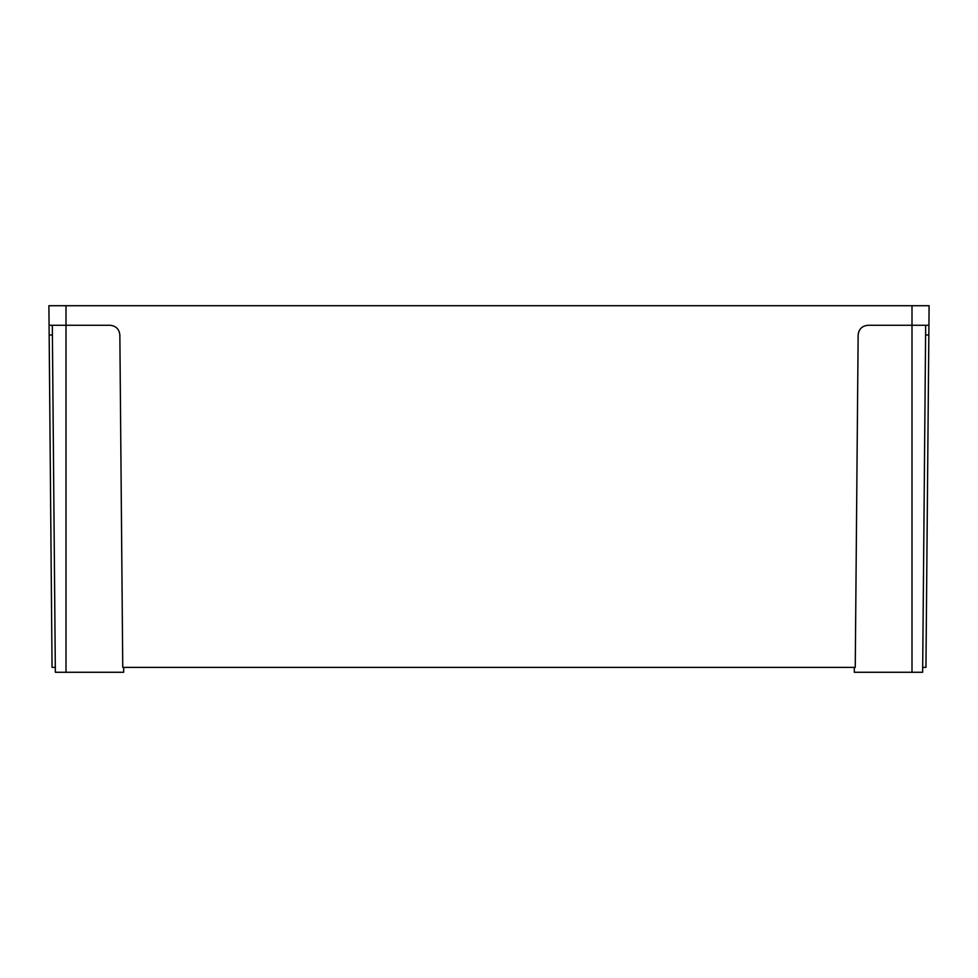 <?xml version="1.0" encoding="UTF-8"?>
<svg xmlns="http://www.w3.org/2000/svg" width="978" height="978" viewBox="0 0 978 978"><rect width="100%" height="100%" fill="white"/><g stroke="black" fill="none" stroke-linecap="round" stroke-linejoin="round"><path stroke-width="1.47" d="M922.694 667.387L925.946 667.387L928.843 334.965L925.591 334.965M52.409 334.965L49.157 334.965L49.071 325.271L110.074 325.271C115.93 325.882 119.194 329.109 119.854 334.965L122.751 667.387L855.249 667.387L858.146 334.965C858.806 329.109 862.07 325.882 867.926 325.271L911.997 325.271L911.997 305.723L929.1 305.723L928.843 334.965M55.306 667.387L52.054 667.387L49.157 334.965M49.071 325.271L48.9 305.723L911.997 305.723M928.929 325.271L911.997 325.271L911.997 672.277L854.32 672.277L854.271 667.387M123.729 667.387L123.68 672.277L55.355 672.277L52.323 325.271M925.677 325.271L922.645 672.277L911.997 672.277M66.003 672.277L66.003 305.723"/></g></svg>
